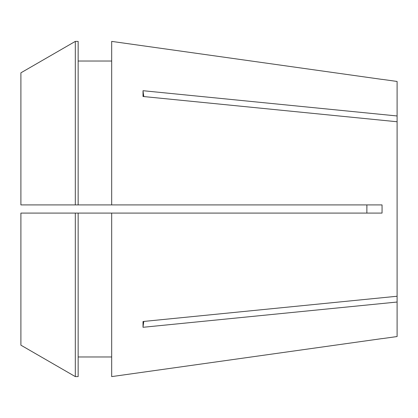 <?xml version="1.0" encoding="UTF-8"?>
<svg xmlns="http://www.w3.org/2000/svg" width="418" height="418" viewBox="0 0 418 418"><rect width="100%" height="100%" fill="white"/><g stroke="black" fill="none" stroke-linecap="round" stroke-linejoin="round"><path stroke-width="0.63" d="M366.873 204.909L366.873 212.976M366.92 207.385L366.91 206.523M143.808 96.568A204.454 144.571 0 0 1 143.019 90.706L143.019 96.49L397.1 121.753L397.1 296.247L143.019 321.51L143.019 327.294L397.1 302.031L397.1 336.542L382.073 338.653M111.679 41.392L382.036 79.404L111.679 41.392L111.679 204.909L382.036 204.909L382.073 209L382.036 213.091L111.679 213.091L111.679 376.608L382.036 338.596L111.679 376.608M143.019 90.706L397.1 115.969L397.1 121.753M382.073 79.347L397.1 81.458L397.1 115.969M397.1 296.247L397.1 302.031M75.313 213.091L75.313 376.602L20.9 345.174L20.9 213.091L111.679 213.091M78.15 356.972L111.679 356.972M20.9 72.826L75.313 41.398L75.313 204.909L20.9 204.909L20.9 72.826L75.313 41.398L78.15 41.398L78.15 204.909L111.679 204.909M78.15 61.028L111.679 61.028M78.15 213.091L78.15 376.602L75.313 376.602L20.9 345.174M75.313 204.909L78.15 204.909M75.313 41.398L78.15 41.398M143.808 321.432A204.454 144.571 0 0 0 143.019 327.294"/></g></svg>
